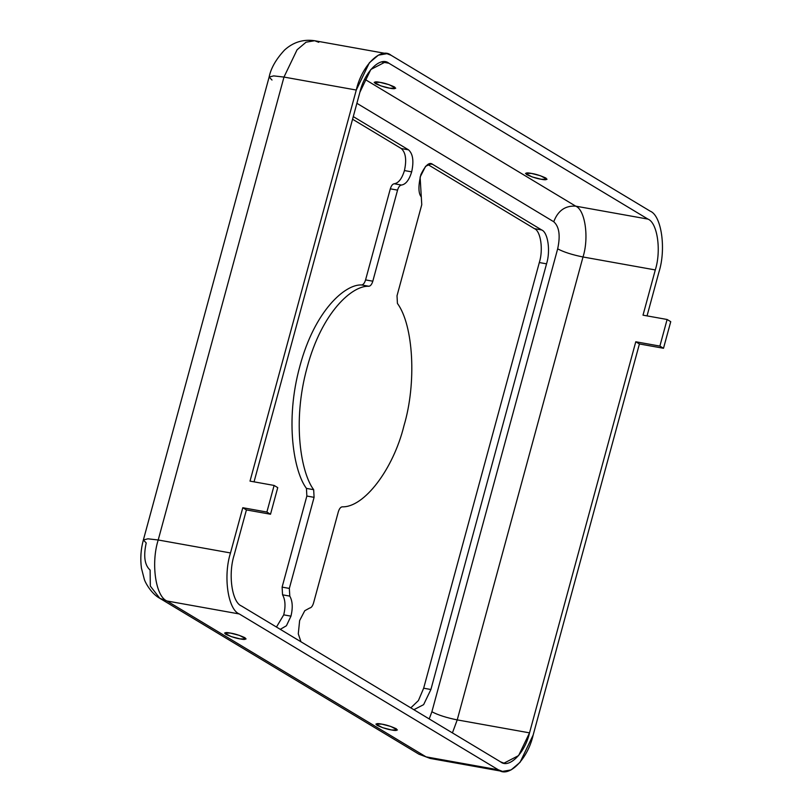 <?xml version="1.0" encoding="UTF-8"?>
<svg xmlns="http://www.w3.org/2000/svg" width="812" height="812" viewBox="0 0 812 812"><rect width="100%" height="100%" fill="white"/><g stroke="black" fill="none" stroke-linecap="round" stroke-linejoin="round"><path stroke-width="1.22" d="M280.272 629.33L286.433 625.747L290.96 616.156L283.733 614.857L276.466 627.037L283.733 614.857L290.96 616.156C292.97 607.731 292.584 601.053 289.793 596.12L282.556 594.82C285.347 599.763 285.743 606.432 283.733 614.857C285.743 606.432 285.347 599.763 282.556 594.82L282.109 587.117L306.855 496.041L306.449 488.398C294.106 472.219 284.606 421.357 299.892 366.121C314.701 310.59 345.283 283.855 361.716 284.971C363.35 284.677 364.639 282.982 365.573 279.907L390.318 188.831C391.282 185.694 392.582 184.009 394.246 183.756L401.473 185.045C405.787 184.385 409.187 179.99 411.674 171.86L404.437 170.561C401.95 178.691 398.56 183.086 394.246 183.756C398.56 183.086 401.95 178.691 404.437 170.561L411.674 171.86C413.998 161.121 412.943 153.783 408.497 149.824L401.27 148.535C405.716 152.483 406.771 159.832 404.437 170.561C406.771 159.832 405.716 152.483 401.27 148.535L352.56 119.232L401.27 148.535L408.497 149.824C412.943 153.783 413.998 161.121 411.674 171.86C409.187 179.99 405.787 184.385 401.473 185.045C399.819 185.298 398.509 186.993 397.555 190.12L372.809 281.196C371.866 284.281 370.577 285.976 368.942 286.271C352.51 285.144 321.928 311.889 307.129 367.42C291.833 422.656 301.333 473.508 313.676 489.697L314.082 497.34L289.336 588.416L289.793 596.12C292.584 601.053 292.97 607.731 290.96 616.156L286.433 625.747L280.272 629.33M397.423 303.414C413.572 325.419 416.668 383.234 403.98 425.691C393.282 469.336 364.05 507.703 342.156 506.83C364.05 507.703 393.282 469.336 403.98 425.691C416.668 383.234 413.572 325.419 397.423 303.414L397.017 295.771L421.763 204.685L421.316 196.981C418.312 193.479 418.17 186.009 420.88 174.57C425.498 165.049 429.446 161.649 432.715 164.4L541.665 229.948C547.978 232.364 550.668 250.999 546.547 263.839L430.898 689.51L423.62 704.654L413.866 709.708L423.62 704.654L430.898 689.51L423.661 688.211L539.32 262.54C543.431 249.7 540.751 231.065 534.438 228.649L427.833 164.511L534.438 228.649C540.751 231.065 543.431 249.7 539.32 262.54L423.661 688.211L418.424 700.553L410.801 707.861L418.424 700.553L423.661 688.211L430.898 689.51L546.547 263.839L539.32 262.54L546.547 263.839C550.668 250.999 547.978 232.364 541.665 229.948L534.438 228.649L541.665 229.948L432.715 164.4L431.213 163.821L425.6 166.287L420.108 177.067L421.763 204.685L397.017 295.771L397.423 303.414M531.434 173.413L525.496 173.392L532.104 176.915L541.117 179.239L547.044 179.249L540.437 175.737L531.434 173.413C535.707 174.062 540.538 175.615 545.908 178.051C547.542 179.828 545.948 180.223 541.117 179.239C536.833 178.589 532.002 177.036 526.633 174.6C524.999 172.824 526.592 172.428 531.434 173.413M381.802 724.121L375.865 724.111L382.482 727.623L391.485 729.958L397.423 729.968L390.805 726.456L381.802 724.121C386.086 724.781 390.917 726.324 396.286 728.77C397.921 730.536 396.317 730.932 391.485 729.958C387.202 729.298 382.381 727.755 377.012 725.309C375.367 723.543 376.971 723.147 381.802 724.121M380.097 82.367L374.17 82.357L380.777 85.869L389.78 88.193L395.718 88.214L389.11 84.692L380.097 82.367C384.38 83.017 389.212 84.57 394.581 87.006C396.215 88.782 394.622 89.178 389.78 88.193C385.507 87.544 380.676 85.991 375.306 83.555C373.672 81.779 375.266 81.383 380.097 82.367M230.476 633.086L224.538 633.066L231.156 636.578L240.159 638.912L246.097 638.922L239.479 635.41L230.476 633.086C234.759 633.736 239.581 635.278 244.96 637.724C246.594 639.501 244.991 639.886 240.159 638.912C235.876 638.252 231.055 636.709 225.675 634.263C224.041 632.497 225.645 632.101 230.476 633.086M234.13 555.144L246.422 509.916L242.788 507.723L230.496 552.952C223.087 576.063 227.918 609.609 239.276 613.953L498.355 769.817C508.556 778.444 527.698 759.321 533.159 735.043L639.409 343.953L635.776 341.771L529.525 732.86C524.968 753.089 509.022 769.025 500.527 761.839L241.448 605.975C231.978 602.352 227.959 574.399 234.13 555.144C227.959 574.399 231.978 602.352 241.448 605.975L500.527 761.839L503.978 763.158L518.614 755.586L529.525 732.86L457.227 719.899L452.416 732.901L457.227 719.899C446.519 717.747 438.074 715.037 431.893 711.769L557.661 248.858C560.534 235.642 559.235 226.609 553.754 221.747L356.894 103.307L553.754 221.747C559.235 226.609 560.534 235.642 557.661 248.858L431.893 711.769L429.213 718.935L431.893 711.769C438.074 715.037 446.519 717.747 457.227 719.899L529.525 732.86L635.776 341.771L659.882 346.095L667.109 319.492L643.013 315.168L655.294 269.939L643.013 315.168L667.109 319.492L670.742 321.674L663.505 348.277L639.409 343.953L533.159 735.043L520.056 762.326L511.063 769.928L502.496 771.4L498.355 769.817L426.056 756.855L430.198 758.438L418.89 754.175L426.056 756.855L498.355 769.817L239.276 613.953C227.918 609.609 223.087 576.063 230.496 552.952L242.788 507.723L266.884 512.047L274.111 485.444L250.015 481.12L356.275 90.041L250.015 481.12L274.111 485.444L277.745 487.626L270.518 514.229L246.422 509.916L234.13 555.144M254.044 481.851L359.899 92.223C364.456 71.994 380.402 56.048 388.907 63.245L647.976 219.108C657.446 222.732 661.476 250.685 655.294 269.939L583.006 256.978L457.227 719.899L583.006 256.978C572.287 254.826 563.843 252.116 557.661 248.858C563.843 252.116 572.287 254.826 583.006 256.978L655.294 269.939C661.476 250.685 657.446 222.732 647.976 219.108L575.688 206.146C585.158 209.77 589.177 237.723 583.006 256.978C589.177 237.723 585.158 209.77 575.688 206.146C565.193 205.507 557.885 210.704 553.754 221.747C557.885 210.704 565.193 205.507 575.688 206.146L647.976 219.108L388.907 63.245L381.762 61.956L388.907 63.245L385.456 61.925L370.82 69.487L359.899 92.223L254.044 481.851M647.042 315.888L658.928 272.121C666.337 249.02 661.516 215.474 650.148 211.13L391.069 55.257C380.869 46.629 361.736 65.762 356.275 90.041L369.369 62.757L378.362 55.155L386.928 53.683L391.069 55.257L650.148 211.13C661.516 215.474 666.337 249.02 658.928 272.121L647.042 315.888M300.958 641.774L298.288 633.837L299.628 620.561L304.774 610.705L309.626 608.056C311.29 607.802 312.59 606.107 313.554 602.981L338.299 511.905C339.233 508.819 340.522 507.135 342.156 506.83C340.522 507.135 339.233 508.819 338.299 511.905L313.554 602.981C312.59 606.107 311.29 607.802 309.626 608.056L304.774 610.705L299.628 620.561L298.288 633.837L300.958 641.774M353.281 116.603L408.497 149.824L353.281 116.603M150.118 570.065C144.637 565.203 143.338 556.159 146.211 542.954L143.369 539.96L147.946 538.813L158.208 539.99L230.496 552.952L158.208 539.99L283.977 77.069L356.275 90.041L283.977 77.069L297.07 49.796L306.063 42.194L314.64 40.722L306.063 42.194L297.07 49.796L283.977 77.069L158.208 539.99C150.788 563.102 155.62 596.647 166.988 600.992L239.276 613.953L166.988 600.992C155.62 596.647 150.788 563.102 158.208 539.99L147.946 538.813L143.369 539.96C140.811 549.298 140.171 558.737 141.461 568.278L144.262 579.118C145.033 582.285 151.276 593.745 159.822 598.312L166.988 600.992L426.056 756.855L166.988 600.992L159.822 598.312L150.321 586.081L150.118 570.065M282.109 587.117L282.556 594.82L289.793 596.12L289.336 588.416L282.109 587.117L289.336 588.416L314.082 497.34L306.855 496.041L282.109 587.117M306.449 488.398L306.855 496.041L314.082 497.34L313.676 489.697L306.449 488.398L313.676 489.697C301.333 473.508 291.833 422.656 307.129 367.42C321.928 311.889 352.51 285.144 368.942 286.271L361.716 284.971C345.283 283.855 314.701 310.59 299.892 366.121C284.606 421.357 294.106 472.219 306.449 488.398M365.573 279.907C364.639 282.982 363.35 284.677 361.716 284.971L368.942 286.271C370.577 285.976 371.866 284.281 372.809 281.196L365.573 279.907L372.809 281.196L397.555 190.12L390.318 188.831L365.573 279.907M394.246 183.756C392.582 184.009 391.282 185.694 390.318 188.831L397.555 190.12C398.509 186.993 399.819 185.298 401.473 185.045L394.246 183.756M429.619 163.841L432.715 164.4M364.71 79.221L575.688 206.146L364.71 79.221M386.928 53.683L314.64 40.722L318.781 42.295M271.99 80.033L269.137 77.038L273.715 75.892L283.977 77.069L273.715 75.892L269.137 77.038L143.369 539.96M635.776 341.771L639.409 343.953L663.505 348.277L659.882 346.095L635.776 341.771M670.742 321.674L667.109 319.492L659.882 346.095L663.505 348.277L670.742 321.674M242.788 507.723L246.422 509.916L270.518 514.229L266.884 512.047L242.788 507.723M266.884 512.047L270.518 514.229L277.745 487.626L274.111 485.444L266.884 512.047M159.822 598.312L418.89 754.175L430.198 758.438L502.496 771.4M314.64 40.722C303.272 39.057 293.233 42.163 284.555 50.039C275.999 59.266 270.863 68.269 269.137 77.038"/></g></svg>
